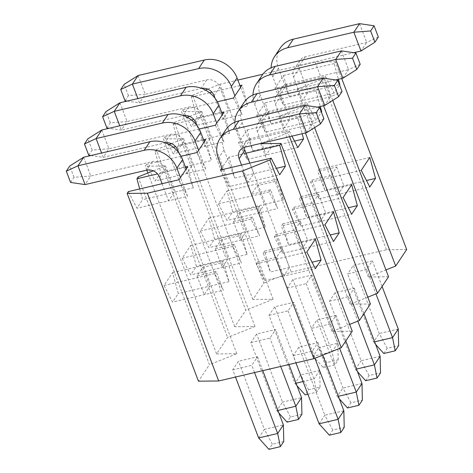 <?xml version="1.0" encoding="UTF-8"?>
<svg xmlns="http://www.w3.org/2000/svg" width="473" height="473" viewBox="0 0 473 473"><rect width="100%" height="100%" fill="white"/><g stroke="black" fill="none" stroke-linecap="round" stroke-linejoin="round"><path stroke-width="0.35" stroke-dasharray="2.37 1.77" d="M383.792 353.485L387.221 348.341L398.644 345.662M398.272 329.042L379.228 333.5L373.516 342.08L347.637 273.944L366.676 269.486L372.387 260.907L382.089 286.449M387.221 348.341L379.228 333.5L353.349 265.371L347.637 273.944M366.676 269.486L375.952 293.91M372.387 260.907L353.349 265.371M375.627 344.421L373.516 342.08L374.634 341.819M324.821 190.258L317.685 171.486L319.115 169.34L324.821 190.258L366.474 180.503M280.282 47.998A26.399 23.041 33.7 0 0 278.455 68.213L282.02 77.602L283.451 75.455L289.157 96.374L282.02 77.602L274.878 88.321L325.572 76.449L334.133 93.08L339.561 84.933M311.973 180.059L319.104 198.837L310.542 182.206L311.973 180.059L331.011 175.601L336.723 167.022L317.685 171.486M347.507 407.957L350.936 402.807L362.359 400.134M361.987 383.508L342.949 387.972L337.231 396.545L311.352 328.416L330.39 323.952L336.102 315.379L345.804 340.915M350.936 402.807L342.949 387.972L317.064 319.837L311.352 328.416M330.39 323.952L339.667 348.376M336.102 315.379L317.064 319.837M339.342 398.887L337.231 396.545L338.355 396.285M288.536 244.73L281.4 225.952L282.83 223.806L288.536 244.73L330.189 234.969M244.003 102.47A26.399 23.041 33.7 0 0 242.17 122.678L245.735 132.068L247.166 129.921L252.872 150.846L245.735 132.068L238.593 142.787L289.287 130.915L291.971 136.123M275.688 234.531L282.819 253.309L274.257 236.671L275.688 234.531L294.726 230.067L300.444 221.494L281.4 225.952M293.828 207.298L300.964 226.07L292.403 209.438L293.828 207.298L312.872 202.834L318.583 194.255L299.545 198.719L306.675 217.497L348.329 207.736M257.543 261.764L264.679 280.542L256.118 263.91L257.543 261.764L276.587 257.306L282.298 248.727L263.26 253.185L270.39 271.963L312.044 262.208M276.273 181.183L283.404 199.961L277.704 179.036L276.273 181.183L257.235 185.641L251.518 194.22L270.562 189.762L277.692 208.54L226.999 220.412L218.437 203.78L227.01 190.915L232.716 211.833L226.999 220.412M258.134 208.416L265.264 227.194L259.559 206.275L258.134 208.416L239.09 212.88L233.378 221.453L252.416 216.995L259.553 235.773L208.859 247.645L200.298 231.013L208.865 218.148L214.571 239.072L208.859 247.645M239.988 235.655L247.125 254.427L241.419 233.508L239.988 235.655L220.95 240.113L215.239 248.692L234.277 244.228L241.407 263.006L190.714 274.884L182.152 258.246L190.725 245.381L196.431 266.305L190.714 274.884M221.849 262.887L228.979 281.666L223.274 260.741L221.849 262.887L202.811 267.346L197.093 275.925L216.131 271.467L223.268 290.239L172.574 302.117L164.013 285.485L172.58 272.619L178.286 293.538L172.574 302.117M323.579 105.739L317.217 88.989L315.999 90.816L320.28 106.508M314.616 127.621L306.214 105.503L307.432 103.682L315.994 120.313L321.415 112.172M341.719 78.5L335.357 61.756L334.145 63.577L338.426 79.275M332.761 100.382L324.36 78.27L325.572 76.449M305.434 132.972L299.072 116.228L297.86 118.049L302.141 133.747M289.577 136.685L288.075 132.736L289.287 130.915M234.744 326.725L163.416 138.956L164.634 137.129L173.195 153.76L178.906 145.187L173.201 124.263L174.419 122.442L245.747 310.211L234.744 326.725L254.977 326.506L227.602 337.444L216.604 353.958L147.872 173.017M252.889 299.486L181.561 111.717L182.773 109.896L191.334 126.528L197.052 117.948L191.346 97.03L192.558 95.209L263.887 282.978L252.889 299.486L273.116 299.273L245.747 310.211M139.701 188.94L142.621 199.653L136.91 208.232L128.349 191.6M138.134 176.908L209.462 364.677L198.459 381.191M146.778 170.138L145.276 166.189L146.488 164.362L155.049 180.999L160.767 172.42L155.061 151.496L156.273 149.675L227.602 337.444M406.685 249.525L386.459 249.738L291.256 272.04L263.887 282.978M388.546 276.758L368.313 276.977L385.95 269.929M370.4 303.997L350.174 304.21L367.805 297.162M352.261 331.23L332.028 331.443L349.665 324.395M216.604 353.958L236.831 353.745L209.462 364.677M329.492 301.183L348.53 296.719L354.247 288.14L335.209 292.604L329.492 301.183L355.377 369.312L357.482 371.654M293.207 355.649L312.251 351.191L317.962 342.612L298.924 347.07L293.207 355.649L295.956 362.88M287.182 288.104L306.226 283.646L311.938 275.067L292.899 279.525L287.182 288.104L313.067 356.24L323.343 367.645L334.766 364.973L338.195 359.823L326.766 362.501L323.343 367.645M269.042 315.337L288.081 310.879L293.798 302.3L274.754 306.764L269.042 315.337L294.921 383.473L297.032 385.814M250.897 342.576L269.941 338.112L275.653 329.539L256.614 333.997L250.897 342.576L276.782 410.706L278.887 413.047M232.757 369.809L251.796 365.351L257.513 356.772L238.469 361.23L232.757 369.809L235.501 377.04M278.455 68.213L272.744 76.786L283.439 104.953L274.878 88.321M299.545 198.719L300.97 196.573L306.675 217.497M242.17 122.678L236.459 131.258L247.154 159.425L238.593 142.787M263.26 253.185L264.691 251.039L270.39 271.963M270.562 189.762L269.131 191.908L277.692 208.54M252.416 216.995L250.992 219.141L259.553 235.773M234.277 244.228L232.846 246.374L241.407 263.006M216.131 271.467L214.707 273.607L223.268 290.239M156.273 149.675L169.133 144.537M171.433 143.621L183.648 138.737L163.416 138.956M254.977 326.506L183.648 138.737M153.293 170.854L165.503 165.976L145.276 166.189M236.831 353.745L165.503 165.976M192.558 95.209L205.418 90.071M207.718 89.149L219.933 84.271L291.256 272.04M174.419 122.442L187.278 117.304M189.578 116.382L201.788 111.504L181.561 111.717M273.116 299.273L201.788 111.504M386.459 249.738L315.13 61.969L335.357 61.756M288.075 132.736L262.06 143.13M332.028 331.443L260.706 143.674M324.36 78.27L296.991 89.208L317.217 88.989M368.313 276.977L296.991 89.208M306.214 105.503L278.845 116.441L299.072 116.228M350.174 304.21L278.845 116.441M264.691 251.039L315.379 239.167M282.298 248.727L289.435 267.505L283.717 276.078L315.373 268.664M256.118 263.91L306.811 252.032M264.679 280.542L283.717 276.078L276.587 257.306M282.83 223.806L333.524 211.934M300.444 221.494L307.574 240.266L301.863 248.845L333.512 241.431M274.257 236.671L324.951 224.799M282.819 253.309L301.863 248.845L294.726 230.067M300.97 196.573L351.664 184.701M318.583 194.255L325.714 213.033L320.002 221.612L351.658 214.198M292.403 209.438L343.096 197.566M300.964 226.07L320.002 221.612L312.872 202.834M319.115 169.34L369.809 157.462M336.723 167.022L343.859 185.8L338.142 194.379L369.797 186.965M310.542 182.206L361.236 170.333M319.104 198.837L338.142 194.379L331.011 175.601M214.707 273.607L164.013 285.485M197.093 275.925L204.23 294.703L209.941 286.124L178.286 293.538M223.274 260.741L172.58 272.619M228.979 281.666L209.941 286.124L202.811 267.346M232.846 246.374L182.152 258.246M215.239 248.692L222.369 267.464L228.081 258.891L196.431 266.305M241.419 233.508L190.725 245.381M247.125 254.427L228.081 258.891L220.95 240.113M250.992 219.141L200.298 231.013M233.378 221.453L240.509 240.231L246.226 231.658L214.571 239.072M259.559 206.275L208.865 218.148M265.264 227.194L246.226 231.658L239.09 212.88M269.131 191.908L218.437 203.78M251.518 194.22L258.654 212.998L264.366 204.419L232.716 211.833M277.704 179.036L227.01 190.915M283.404 199.961L264.366 204.419L257.235 185.641M246.007 153.181L229.027 157.154L234.726 178.079L224.031 149.911A26.399 23.041 33.7 0 1 225.858 129.703M229.027 157.154L221.884 167.88M249.791 163.15L253.77 173.621L248.053 182.194L279.709 174.779M241.555 165.083L248.053 182.194L229.015 186.658L222.511 169.541M234.726 178.079L276.386 168.323M305.144 105.355L312.281 124.127L250.808 138.53A10.56 9.218 -146.3 0 0 245.582 142.066A10.56 9.218 -146.3 0 0 244.228 147.351M323.922 118.758L312.281 124.127L306.563 132.706M215.079 98.295L222.99 119.113L228.701 110.534L197.052 117.948M138.098 75.526L145.229 94.304L206.701 79.907A10.56 9.218 33.7 0 1 219.785 87.067L228.701 110.534L247.746 106.076L242.04 85.152M233.467 98.023L242.028 114.655L191.334 126.528M242.028 114.655L234.898 95.877M125.02 100.743L128.449 95.593L145.229 94.304L139.517 102.883L137.874 98.567M127.207 101.062L139.517 102.883L200.99 88.486A10.56 9.218 33.7 0 1 201.622 88.356M240.609 87.298L247.746 106.076M128.449 95.593L124.168 84.33M178.794 152.761L186.705 173.585L192.422 165.006L160.767 172.42M101.813 129.998L108.944 148.776L170.416 134.373A10.56 9.218 33.7 0 1 183.506 141.533L192.422 165.006L211.461 160.542L205.755 139.624M197.182 152.489L205.743 169.121L155.049 180.999M205.743 169.121L198.613 150.343M88.735 155.209L92.164 150.065L108.944 148.776L103.232 157.349L101.589 153.033M90.922 155.534L103.232 157.349L164.705 142.952A10.56 9.218 33.7 0 1 165.337 142.828M204.324 141.77L211.461 160.542M92.164 150.065L87.883 138.796M315.999 90.816L265.312 102.688L271.011 123.613L260.316 95.445A26.399 23.041 33.7 0 1 262.143 75.237M265.312 102.688L258.163 113.414L254.598 104.025A26.399 23.041 33.7 0 1 252.99 94.99M341.429 50.883L348.56 69.661L287.093 84.058A10.56 9.218 -146.3 0 0 281.867 87.594A10.56 9.218 -146.3 0 0 281.139 95.676L290.055 119.149L284.338 127.728L315.994 120.313M335.599 79.937L281.376 92.637A10.56 9.218 -146.3 0 0 276.155 96.173A10.56 9.218 -146.3 0 0 275.422 104.255L284.338 127.728L265.3 132.186L258.163 113.414L256.738 115.554L307.432 103.682M271.011 123.613L321.291 111.835M360.207 64.293L348.56 69.661L342.848 78.24M70.595 182.442L74.025 177.298L90.804 176.009L85.087 184.588M74.025 177.298L69.744 166.029M83.674 157.231L90.804 176.009L152.276 161.606A10.56 9.218 33.7 0 1 165.361 168.766L174.277 192.239L142.621 199.653M179.042 179.722L187.604 196.354L168.565 200.818L174.277 192.239L193.315 187.781L186.185 169.003M187.604 196.354L180.473 177.582M162.062 183.701L168.565 200.818L136.91 208.232M106.88 127.976L110.31 122.826L127.089 121.537L121.372 130.116L109.062 128.301M119.953 102.765L127.089 121.537L188.561 107.14L182.844 115.719L121.372 130.116L119.734 125.8M110.31 122.826L106.029 111.563M188.561 107.14A10.56 9.218 33.7 0 1 201.646 114.3L210.562 137.773L178.906 145.187M182.844 115.719A10.56 9.218 33.7 0 1 183.477 115.589M215.327 125.256L223.889 141.888L204.85 146.346L210.562 137.773L229.6 133.309L222.47 114.531M223.889 141.888L216.752 123.11M196.939 125.528L204.85 146.346L173.195 153.76M239.977 85.637L211.969 92.2M209.574 92.761L191.346 97.03M217.355 101.796L182.773 109.896M229.6 133.309L223.895 112.391M221.837 112.87L193.824 119.433M191.429 119.994L173.201 124.263M199.216 129.028L164.634 137.129M203.697 140.109L175.684 146.665M173.289 147.227L155.061 151.496M181.07 156.261L146.488 164.362M193.315 187.781L187.615 166.857M185.552 167.341L157.539 173.904M283.439 104.953L334.133 93.08M289.157 96.374L308.195 91.916L302.484 100.495L293.567 77.022A10.56 9.218 -146.3 0 1 294.295 68.94A10.56 9.218 -146.3 0 1 299.521 65.404L353.739 52.704M378.347 37.06L366.705 42.428L305.233 56.825A10.56 9.218 -146.3 0 0 300.012 60.361A10.56 9.218 -146.3 0 0 299.279 68.443L308.195 91.916L339.431 84.596M283.451 75.455L334.145 63.577M265.3 132.186L256.738 115.554M247.154 159.425L297.848 147.546M252.872 150.846L271.91 146.382L266.198 154.961L257.282 131.488A10.56 9.218 -146.3 0 1 258.01 123.406A10.56 9.218 -146.3 0 1 263.236 119.87L317.454 107.17M342.062 91.526L330.42 96.894L268.948 111.297A10.56 9.218 -146.3 0 0 263.727 114.827A10.56 9.218 -146.3 0 0 262.994 122.915L271.91 146.382L294.525 141.084M247.166 129.921L297.86 118.049M229.015 186.658L220.453 170.026M315.13 61.969L262.87 74.214M237.866 80.067L219.933 84.271M283.765 441.528L272.342 444.206L268.912 449.35M272.342 444.206L264.354 429.366L283.392 424.902M258.636 437.945L264.354 429.366L238.469 361.23M254.545 372.576L251.796 365.351M262.781 370.649L257.513 356.772M307.876 394.257L316.62 392.206L320.05 387.062L308.627 389.734L305.197 394.884M320.05 387.062L319.677 370.436L313.966 379.015L316.62 392.206M288.081 310.879L313.966 379.015L303.057 381.569M296.045 383.213L294.921 383.473L300.639 374.894L319.677 370.436L293.798 302.3M308.627 389.734L300.639 374.894L274.754 306.764M365.647 380.724L369.076 375.574L380.499 372.901M369.076 375.574L361.088 360.733L355.377 369.312L356.494 369.052M380.126 356.275L361.088 360.733L335.209 292.604M354.247 288.14L363.95 313.682M348.53 296.719L357.813 321.143M301.91 414.295L290.487 416.967L287.058 422.117M290.487 416.967L282.493 402.133L301.538 397.669M277.899 410.446L276.782 410.706L282.493 402.133L256.614 333.997M280.702 366.451L269.941 338.112M288.944 364.517L275.653 329.539M338.195 359.823L337.817 343.203L332.105 351.782L334.766 364.973M326.766 362.501L318.778 347.661L337.817 343.203L311.938 275.067M306.226 283.646L332.105 351.782L313.067 356.24L318.778 347.661L292.899 279.525M329.368 435.19L332.791 430.046L344.22 427.367M332.791 430.046L324.803 415.205L319.092 423.784M343.841 410.747L324.803 415.205L298.924 347.07M317.962 342.612L322.722 355.146M312.251 351.191L314.935 358.256M323.29 78.116L330.42 96.894L324.709 105.473M236.459 131.258A26.399 23.041 33.7 0 1 234.845 122.223M359.575 23.65L366.705 42.428L360.988 51.007M272.744 76.786A26.399 23.041 33.7 0 1 271.13 67.751M224.031 149.911L218.313 158.49M250.808 138.53L245.091 147.109M219.785 87.067L214.074 95.641M206.701 79.907L200.99 88.486M183.506 141.533L177.789 150.112M170.416 134.373L164.705 142.952M260.316 95.445L254.598 104.025M281.139 95.676L275.422 104.255M287.093 84.058L281.376 92.637M165.361 168.766L159.649 177.345M152.276 161.606L146.559 170.185M201.646 114.3L195.934 122.879M268.948 111.297L263.236 119.87M262.994 122.915L257.282 131.488M305.233 56.825L299.521 65.404M299.279 68.443L293.567 77.022M245.582 142.066L239.87 150.639M281.867 87.594L276.155 96.173M263.727 114.827L258.01 123.406M300.012 60.361L294.295 68.94"/><path stroke-width="0.71" d="M382.089 286.449L398.272 329.042L398.644 345.662L395.215 350.812L383.792 353.485L375.627 344.421M375.952 293.91L392.555 337.621L398.272 329.042M374.634 341.819L392.555 337.621L395.215 350.812M345.804 340.915L361.987 383.508L362.359 400.134L358.93 405.278L347.507 407.957L339.342 398.887M339.667 348.376L356.27 392.087L361.987 383.508M338.355 396.285L356.27 392.087L358.93 405.278M314.616 127.621L377.543 293.272L388.546 276.758L323.579 105.739M321.415 112.172L321.705 111.734L320.28 106.508M343.096 197.566L351.664 184.701L357.369 205.619L351.658 214.198L343.096 197.566M332.761 100.382L395.688 266.039L406.685 249.525L341.719 78.5M339.561 84.933L339.851 84.501L338.426 79.275M361.236 170.333L369.809 157.462L375.515 178.386L369.797 186.965L361.236 170.333M289.577 136.685L359.403 320.505L370.4 303.997L305.434 132.972M291.971 136.123L297.848 147.546L303.565 138.967L302.141 133.747M324.951 224.799L333.524 211.934L339.23 232.852L333.512 241.431L324.951 224.799M222.511 169.541L221.884 167.88L220.453 170.026L271.147 158.148L269.935 159.975L341.258 347.744L313.889 358.676L218.692 380.978L198.459 381.191L127.136 193.422L128.349 191.6L179.042 179.722L180.473 177.582L176.902 168.193A26.399 23.041 -146.3 0 0 144.188 150.296L77.956 165.81L66.315 171.179L70.595 182.442L85.087 184.588L77.956 165.81L83.674 157.231L69.744 166.029L66.315 171.179M153.293 170.854L138.134 176.908L136.922 178.735L139.701 188.94M147.872 173.017L146.778 170.138M385.95 269.929L395.688 266.039M367.805 297.162L377.543 293.272M349.665 324.395L359.403 320.505M341.258 347.744L352.261 331.23L280.932 143.461L279.72 145.282L285.42 166.206L279.709 174.779L271.147 158.148M313.889 358.676L242.56 170.907L147.363 193.209L127.136 193.422M218.692 380.978L147.363 193.209M306.811 252.032L315.379 239.167L321.084 260.091L315.373 268.664L306.811 252.032M169.133 144.537L171.433 143.621M205.418 90.071L207.718 89.149M187.278 117.304L189.578 116.382M262.06 143.13L260.706 143.674L280.932 143.461M269.935 159.975L242.56 170.907M312.044 262.208L321.084 260.091M330.189 234.969L339.23 232.852M348.329 207.736L357.369 205.619M366.474 180.503L375.515 178.386M221.884 167.88L218.313 158.49A26.399 23.041 33.7 0 1 220.146 138.282A26.399 23.041 33.7 0 1 233.201 129.442L299.433 113.928L316.212 112.639L320.493 123.908L323.922 118.758L319.642 107.495L305.144 105.355L238.912 120.869L233.201 129.442M244.228 147.351A10.56 9.218 -146.3 0 0 244.854 150.148L249.791 163.15M305.144 105.355L299.433 113.928L306.563 132.706L245.091 147.109A10.56 9.218 -146.3 0 0 239.87 150.639A10.56 9.218 -146.3 0 0 239.137 158.727L241.555 165.083M220.146 138.282L225.858 129.703A26.399 23.041 33.7 0 1 238.912 120.869M306.563 132.706L320.493 123.908M319.642 107.495L316.212 112.639M217.355 101.796L233.467 98.023L234.898 95.877L231.332 86.488A26.399 23.041 -146.3 0 0 198.613 68.591L132.381 84.105L138.098 75.526L204.33 60.012L198.613 68.591M234.898 95.877L240.609 87.298L237.044 77.909A26.399 23.041 -146.3 0 0 204.33 60.012M201.622 88.356A10.56 9.218 33.7 0 1 214.074 95.641L215.079 98.295M137.874 98.567L132.381 84.105L120.739 89.474L125.02 100.743L127.207 101.062M120.739 89.474L124.168 84.33L138.098 75.526M181.07 156.261L197.182 152.489L198.613 150.343L195.047 140.954A26.399 23.041 -146.3 0 0 162.328 123.063L96.102 138.577L101.813 129.998L168.045 114.484L162.328 123.063M198.613 150.343L204.324 141.77L200.759 132.381A26.399 23.041 -146.3 0 0 168.045 114.484M165.337 142.828A10.56 9.218 33.7 0 1 177.789 150.112L178.794 152.761M101.589 153.033L96.102 138.577L84.454 143.946L88.735 155.209L90.922 155.534M84.454 143.946L87.883 138.796L101.813 129.998M252.99 94.99A26.399 23.041 33.7 0 1 256.431 83.81L262.143 75.237A26.399 23.041 33.7 0 1 275.197 66.397L341.429 50.883L335.718 59.462L352.497 58.173L356.778 69.436L360.207 64.293L355.927 53.023L341.429 50.883M256.431 83.81A26.399 23.041 33.7 0 1 269.486 74.976L335.718 59.462L342.848 78.24L335.599 79.937M342.848 78.24L356.778 69.436M355.927 53.023L352.497 58.173M85.087 184.588L146.559 170.185A10.56 9.218 33.7 0 1 159.649 177.345L162.062 183.701M180.473 177.582L186.185 169.003L182.619 159.614A26.399 23.041 -146.3 0 0 149.9 141.717L83.674 157.231M102.6 116.707L106.029 111.563L119.953 102.765L114.241 111.338L102.6 116.707L106.88 127.976L109.062 128.301M119.734 125.8L114.241 111.338L180.473 95.824A26.399 23.041 -146.3 0 1 213.187 113.721L216.752 123.11L222.47 114.531L218.904 105.142A26.399 23.041 -146.3 0 0 186.185 87.251L119.953 102.765M183.477 115.589A10.56 9.218 33.7 0 1 195.934 122.879L196.939 125.528M240.609 87.298L242.04 85.152L239.977 85.637M211.969 92.2L209.574 92.761M222.47 114.531L223.895 112.391L221.837 112.87M193.824 119.433L191.429 119.994M216.752 123.11L215.327 125.256L199.216 129.028M204.324 141.77L205.755 139.624L203.697 140.109M175.684 146.665L173.289 147.227M186.185 169.003L187.615 166.857L185.552 167.341M157.539 173.904L136.922 178.735M339.431 84.596L339.851 84.501M321.291 111.835L321.705 111.734M294.525 141.084L303.565 138.967M276.386 168.323L285.42 166.206M246.007 153.181L279.72 145.282M262.87 74.214L237.866 80.067M280.335 446.672L283.765 441.528L283.392 424.902L277.681 433.481L280.335 446.672L268.912 449.35L258.636 437.945L277.681 433.481L254.545 372.576M235.501 377.04L258.636 437.945M283.392 424.902L262.781 370.649M297.032 385.814L305.197 394.884L307.876 394.257M303.057 381.569L296.045 383.213M356.494 369.052L374.415 364.854L380.126 356.275L380.499 372.901L377.076 378.045L365.647 380.724L357.482 371.654M357.813 321.143L374.415 364.854L377.076 378.045M363.95 313.682L380.126 356.275M298.481 419.439L301.91 414.295L301.538 397.669L295.82 406.248L298.481 419.439L287.058 422.117L278.887 413.047M280.702 366.451L295.82 406.248L277.899 410.446M301.538 397.669L288.944 364.517M344.22 427.367L340.791 432.511L329.368 435.19L319.092 423.784L338.13 419.32L343.841 410.747L344.22 427.367M314.935 358.256L338.13 419.32L340.791 432.511M322.722 355.146L343.841 410.747M319.092 423.784L295.956 362.88M337.781 80.262L323.29 78.116L317.572 86.695L334.352 85.406L338.633 96.675L342.062 91.526L337.781 80.262L334.352 85.406M234.845 122.223A26.399 23.041 33.7 0 1 238.286 111.049A26.399 23.041 33.7 0 1 251.34 102.209L317.572 86.695L324.709 105.473L338.633 96.675M238.286 111.049L244.003 102.47A26.399 23.041 33.7 0 1 257.058 93.63L323.29 78.116M324.709 105.473L317.454 107.17M374.066 25.79L359.575 23.65L353.857 32.229L370.637 30.94L374.918 42.203L378.347 37.06L374.066 25.79L370.637 30.94M271.13 67.751A26.399 23.041 33.7 0 1 274.571 56.577A26.399 23.041 33.7 0 1 287.625 47.743L353.857 32.229L360.988 51.007L374.918 42.203M274.571 56.577L280.282 47.998A26.399 23.041 33.7 0 1 293.343 39.164L359.575 23.65M360.988 51.007L353.739 52.704M244.854 150.148L239.137 158.727M237.044 77.909L231.332 86.488M200.759 132.381L195.047 140.954M275.197 66.397L269.486 74.976M149.9 141.717L144.188 150.296M182.619 159.614L176.902 168.193M186.185 87.251L180.473 95.824M218.904 105.142L213.187 113.721M257.058 93.63L251.34 102.209M293.343 39.164L287.625 47.743"/></g></svg>
